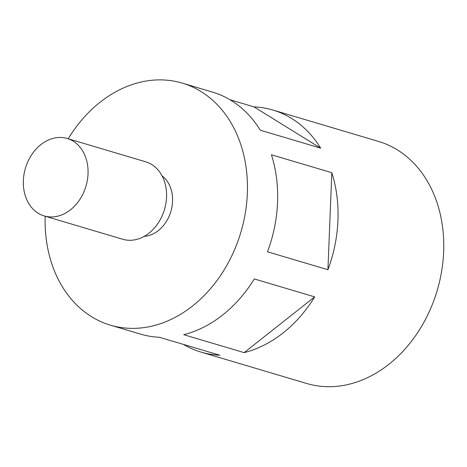 <?xml version="1.0" encoding="UTF-8"?>
<svg xmlns="http://www.w3.org/2000/svg" width="467" height="467" viewBox="0 0 467 467"><rect width="100%" height="100%" fill="white"/><g stroke="black" fill="none" stroke-linecap="round" stroke-linejoin="round"><path stroke-width="0.7" d="M23.35 180.618A40.401 31.575 106.5 0 1 67.195 138.477A40.401 31.575 106.5 0 1 88.029 173.788A40.401 31.575 106.5 0 1 44.184 215.929A40.401 31.575 106.5 0 1 23.35 180.618M67.195 138.477L145.716 161.81A40.401 31.575 106.5 0 1 166.55 197.121A40.401 31.575 106.5 0 1 122.704 239.262L44.184 215.929M162.113 175.936A32.824 25.65 106.5 0 1 172.562 201.353A32.824 25.65 106.5 0 1 144.151 236.378M68.194 138.775A126.248 98.665 106.5 0 1 182.247 83.108L212.444 92.081A126.248 98.665 106.5 0 1 260.265 130.205L320.666 148.15L254.013 106.885L229.945 99.734M254.013 106.885A126.248 98.665 106.5 0 1 272.845 110.025A126.248 98.665 106.5 0 1 320.666 148.15M182.247 83.108A126.248 98.665 106.5 0 1 247.347 193.455A126.248 98.665 106.5 0 1 110.335 325.143A126.248 98.665 106.5 0 1 45.176 216.227M331.815 172.714L271.415 154.77A126.248 98.665 106.5 0 1 277.55 202.427A126.248 98.665 106.5 0 1 267.515 251.789L327.916 269.739A126.248 98.665 106.5 0 0 337.95 220.371A126.248 98.665 106.5 0 0 331.815 172.714L327.916 269.739M272.845 110.025L378.55 141.431A126.248 98.665 106.5 0 1 443.65 251.777A126.248 98.665 106.5 0 1 306.632 383.465L200.933 352.06A126.248 98.665 106.5 0 1 183.438 344.413M314.694 296.878L254.293 278.933A126.248 98.665 106.5 0 1 183.741 334.687L244.142 352.632A126.248 98.665 106.5 0 0 314.694 296.878L244.142 352.632M200.933 352.06A126.248 98.665 106.5 0 0 219.77 355.206L159.37 337.262A126.248 98.665 106.5 0 1 140.532 334.115L110.335 325.143"/></g></svg>

